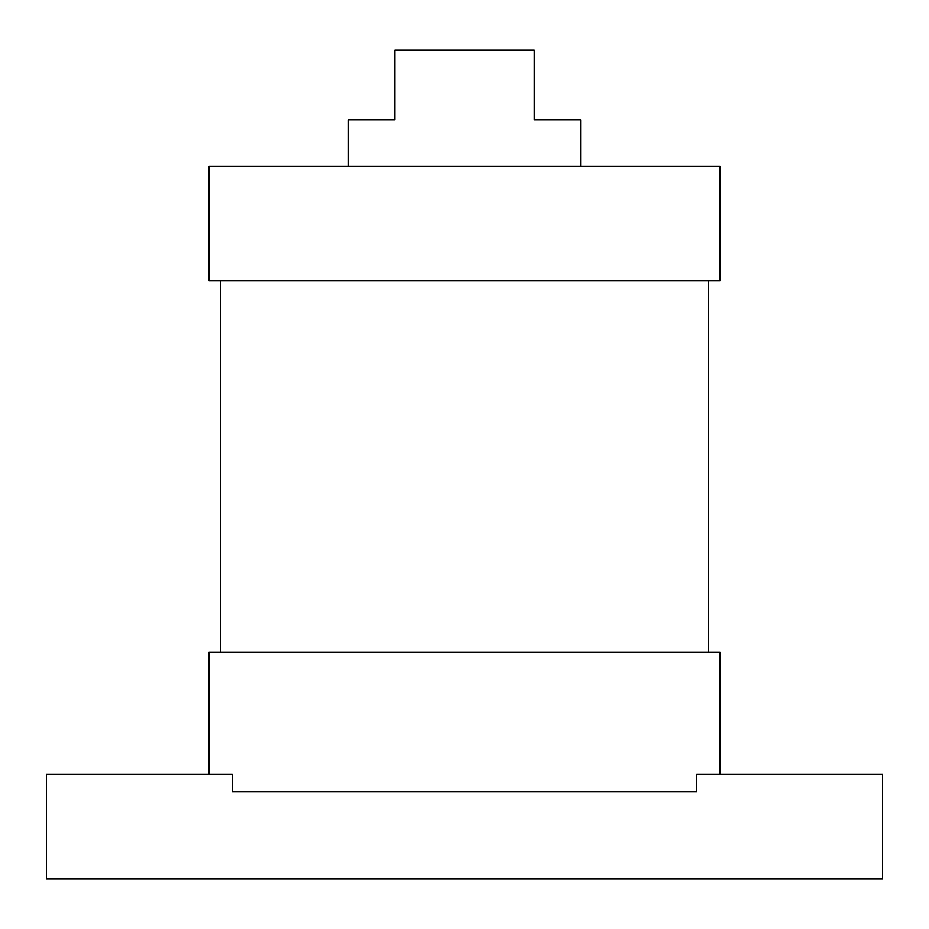 <?xml version="1.0" encoding="UTF-8"?>
<svg xmlns="http://www.w3.org/2000/svg" width="929" height="929" viewBox="0 0 929 929"><rect width="100%" height="100%" fill="white"/><g stroke="black" fill="none" stroke-linecap="round" stroke-linejoin="round"><path stroke-width="1.39" d="M696.75 791.682L232.25 791.682L232.25 774.263L209.025 774.263L209.025 652.332L719.975 652.332L719.975 774.263L696.75 774.263L696.75 791.682L696.75 774.263L882.55 774.263L882.55 878.776L46.45 878.776L46.45 774.263L232.25 774.263L232.25 791.682L696.75 791.682M708.362 652.332L220.637 652.332L220.637 280.732L708.362 280.732L708.362 652.332M719.975 280.732L209.095 280.732L209.095 166.349L719.975 166.349L719.975 280.732M348.445 166.349L348.445 119.899L394.871 119.899L394.871 50.224L534.221 50.224L534.221 119.899L580.625 119.899L580.625 166.349"/></g></svg>

